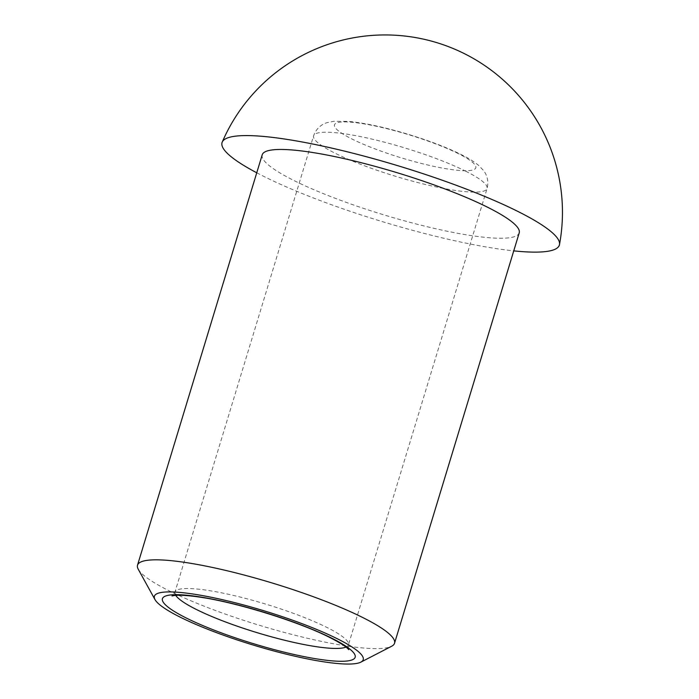 <?xml version="1.0" encoding="UTF-8"?>
<svg xmlns="http://www.w3.org/2000/svg" width="699" height="699" viewBox="0 0 699 699"><rect width="100%" height="100%" fill="white"/><g stroke="black" fill="none" stroke-linecap="round" stroke-linejoin="round"><path stroke-width="0.52" stroke-dasharray="3.5 2.62" d="M138.253 569.248A134.304 22.097 -163.1 0 0 259.6 625.36A134.304 22.097 -163.1 0 0 391.658 646.243M256.743 172.784A176.27 29 -163.1 0 0 513.748 250.871M262.204 154.811A134.304 22.097 -163.1 0 0 384.284 214.995A134.304 22.097 -163.1 0 0 519.208 232.898M345.979 647.082A90.652 14.915 -163.1 0 0 348.434 644.827A90.652 14.915 -163.1 0 0 327.516 627.728A90.652 14.915 -163.1 0 0 233.518 595.443A90.652 14.915 -163.1 0 0 174.951 592.123A90.652 14.915 -163.1 0 0 175.737 595.365M466.154 171.421A90.652 14.915 -163.1 0 0 372.156 139.136A90.652 14.915 -163.1 0 0 313.589 135.816A90.652 14.915 -163.1 0 0 395.992 176.436A90.652 14.915 -163.1 0 0 487.072 188.52A90.652 14.915 -163.1 0 0 466.154 171.421M458.78 153.859A73.867 12.154 -163.1 0 0 338.351 122.439A73.867 12.154 -163.1 0 0 418.317 162.666A73.867 12.154 -163.1 0 0 458.78 153.859M348.757 649.668C348.259 649.694 348.154 648.087 348.434 644.827L487.072 188.52C489.431 179.302 485.473 172.767 483.236 170.163L478.474 165.27C474.149 161.687 468.487 158.166 461.506 154.706C446.967 147.498 429.177 140.7 408.155 134.295C384.878 127.314 364.957 123.007 348.408 121.373L333.877 121.259L326.949 122.701C323.663 123.627 316.761 126.851 313.589 135.816L174.951 592.123C173.378 594.989 172.391 596.264 171.998 595.959"/><path stroke-width="1.05" d="M338.036 639.122A109.123 17.956 -163.1 0 0 216.734 598.423A109.123 17.956 -163.1 0 0 154.986 599.576A109.123 17.956 -163.1 0 0 253.588 645.16A109.123 17.956 -163.1 0 0 360.885 662.128A109.123 17.956 -163.1 0 0 338.036 639.122M360.885 662.128L391.658 646.243A134.304 22.097 -163.1 0 0 394.533 643.263A134.304 22.097 -163.1 0 0 363.532 617.925A134.304 22.097 -163.1 0 0 224.283 570.096A134.304 22.097 -163.1 0 0 137.52 565.176A134.304 22.097 -163.1 0 0 138.253 569.248L154.986 599.576M513.748 250.871A176.27 29 -163.1 0 0 559.488 244.589A176.27 29 -163.1 0 0 518.684 211.841A176.27 29 -163.1 0 0 337.311 149.394A176.27 29 -163.1 0 0 222.212 142.142A176.27 29 -163.1 0 0 256.743 172.784M394.533 643.263L519.208 232.898A134.304 22.097 -163.1 0 0 488.217 207.559A134.304 22.097 -163.1 0 0 348.958 159.73A134.304 22.097 -163.1 0 0 262.204 154.811L137.52 565.176M331.938 638.266A100.726 16.575 -163.1 0 0 167.716 595.417A100.726 16.575 -163.1 0 0 276.76 650.28A100.726 16.575 -163.1 0 0 331.938 638.266M175.737 595.365A90.652 14.915 -163.1 0 0 257.354 632.744A90.652 14.915 -163.1 0 0 345.979 647.082M171.998 595.959L174.619 595.461C179.066 594.919 186.607 595.356 197.223 596.763C233.955 601.533 298.989 621.577 330.304 637.759C339.321 642.407 345.114 645.998 347.691 648.523L348.757 649.668M559.34 245.393A177.354 177.354 0 0 0 221.933 142.797"/></g></svg>
